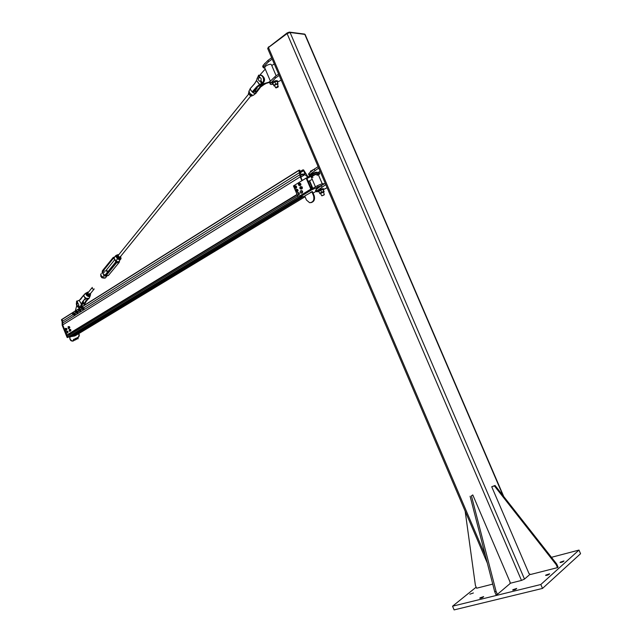<?xml version="1.0" encoding="UTF-8"?>
<svg xmlns="http://www.w3.org/2000/svg" width="642" height="642" viewBox="0 0 642 642"><rect width="100%" height="100%" fill="white"/><g stroke="black" fill="none" stroke-linecap="round" stroke-linejoin="round"><path stroke-width="0.96" d="M560.193 562.215L563.981 560.947C563.299 561.822 562.007 562.344 560.105 562.528L560.193 562.215M469.84 594.179L473.395 592.967L469.84 594.179M545.764 575.096L549.624 573.804C548.95 574.718 547.626 575.264 545.652 575.441L545.764 575.096M479.975 597.862L483.651 596.611C482.977 597.517 481.693 598.063 479.815 598.248L479.975 597.862M512.87 589.733L516.69 588.449C516.016 589.38 514.691 589.934 512.733 590.11L512.87 589.733M578.988 550.082L580.561 553.709L542.514 588.425L454.111 609.9L452.554 606.208L540.829 584.509L578.988 550.082L551.446 557.312M476.163 587.173L452.554 606.208M542.514 588.425L540.829 584.509M267.778 48.704L268.452 47.516L287.094 33.593L290.08 32.485L305.102 34.427L503.761 496.563M530.099 574.245L524.498 579.084L521.481 580.424L510.061 583.305M267.987 47.757L287.126 32.935L289.365 32.108L304.324 34.05M465.169 511.192L475.393 585.368L476.605 588.216L492.735 584.108M510.061 583.594L510.069 582.069L472.793 494.934L471.421 495.817L496.065 591.346L497.357 594.38L510.061 583.594M472.793 494.934L471.421 495.817M496.065 591.346L494.693 591.691L470.104 496.242M497.357 594.38L495.985 594.725L494.693 591.691M491.724 486.756L495.046 485.464L556.774 564.101L558.067 567.103L557.473 567.64L556.173 564.639L494.388 485.898L491.724 486.756L529.032 573.651L530.541 574.494L557.473 567.64M495.046 485.464L494.388 485.898M556.774 564.101L556.173 564.639M327.115 187.721L323.456 189.583M318.56 191.701L316.081 191.693L316.626 191.003L325.799 184.647M315.623 190.618L316.049 189.639L316.626 191.003M316.049 189.639L321.353 185.602L321.939 186.974M321.353 185.602L325.213 183.267M320.141 171.39L318.472 172.257M309.741 175.731L309.107 175.322L309.637 174.592L318.721 168.068M308.658 174.263L309.059 173.236L309.637 174.592M309.059 173.236L314.307 169.079L314.893 170.443M314.307 169.079L318.135 166.695M281.18 80.106L277.36 82.256M273.227 84.134C271.245 84.656 270.21 84.535 270.113 83.773L275.49 78.051L279.174 75.403M269.728 82.866L269.993 81.526L270.563 82.874M269.993 81.526L274.912 76.703L275.49 78.051M274.912 76.703L278.596 74.047M274.319 64.023L271.751 65.484M264.953 68.357L263.244 67.643L263.677 66.704L268.541 61.768L272.208 59.08M262.867 66.752L263.108 65.372L263.677 66.704M263.108 65.372L267.971 60.42L268.541 61.768M267.971 60.42L271.63 57.724M317.373 172.417L316.514 172.12C313.585 172.858 311.571 173.894 310.479 175.226L310.487 175.346M314.805 172.57L312.429 173.637M312.012 176.389L312.542 176.269M316.61 174.431L317.06 174.118M311.402 177.393L311.314 177.176C313.85 174.993 316.145 174.046 318.191 174.343L317.044 175.451M312.975 177.28L311.996 177.465M312.229 179.327L308.24 181.517M306.972 178.54L313.119 175.234C317.084 173.38 319.291 172.875 319.748 173.709L318.488 175.033M319.604 173.388L319.315 172.69C318.857 171.855 316.65 172.361 312.686 174.215L301.844 180.739M308.353 177.69L307.919 176.67M310.182 192.672L311.835 191.677L313.561 195.738C314.524 200.015 313.208 202.342 309.613 202.712L306.443 200.015L304.733 195.979L312.445 191.621L314.171 195.666C315.158 199.558 314.034 201.893 310.8 202.679M316.241 188.756L316.153 188.547C316.835 187.576 318.528 186.629 321.249 185.682M315.944 191.38L313.087 193.114M324.162 183.909C323.399 183.339 321.193 183.917 317.533 185.642L299.702 195.858L300.127 196.869L311.506 189.96L311.073 188.941L299.75 195.987M311.506 189.96L322.549 184.88M304.894 196.372L300.127 196.869M311.338 188.804L306.756 178.035L306.13 178.083L310.76 188.973M293.972 187.159L293.45 185.931L306.13 178.083M298.032 196.717L297.254 194.895M296.869 193.972L295.697 191.228M295.408 190.53L294.269 187.849M304.733 195.979L306.362 194.991M311.835 191.677L312.445 191.621M324.258 194.63L321.907 195.802M324.154 194.895L321.971 195.818L324.154 194.895M312.229 170.234L313.272 169.689L312.389 170.595M311.226 170.644L310.367 171.422L310.616 172M318.994 191.653L318.215 191.485C320.27 189.783 322.107 189.029 323.728 189.213L323.247 189.759M318.079 191.164L318.007 191.003C320.069 189.302 321.899 188.547 323.52 188.732L323.656 189.053M276.156 75.804L271.446 64.762L270.659 64.216C267.658 64.657 265.636 65.773 264.608 67.554L264.745 67.883M269.552 82.377L262.634 84.447M265.258 69.071L259.593 75.339M269.576 82.248L268.805 82.216L270.378 81.085M261.39 84.391L268.805 82.216M278.195 86.766L277.585 86.373L275.883 87.834M277.577 86.678L278.01 87.103L276.028 87.914L277.577 86.678M264.817 63.293L264.36 64.096M273.067 82.946L273.749 82.337L272.874 83.179L273.139 83.941L272.232 83.564C274.11 81.494 275.932 80.748 277.713 81.325L277.272 82.048M272.264 83.42L272.031 83.091C273.909 81.02 275.731 80.274 277.505 80.852L277.601 81.077M301.78 180.466L300.231 176.831L298.883 170.226L299.774 170.162L300.055 170.836L299.461 170.965L300.865 174.255L305.014 173.942L303.618 170.668L302.679 169.961L303.562 169.897L307.887 176.686M61.977 319.331L298.819 170.266L61.977 319.331L62.643 321.177L62.707 324.9L66.8 335.02L67.241 334.955M310.736 187.376L311.715 187.191L311.675 186.589L309.259 180.908M307.542 176.903L304.886 174.64L301.571 174.897L300.881 175.338L301.05 177.73L302.125 180.258M309.669 180.875L312.742 188.09M312.389 188.266L311.017 188.05M302.679 169.961L299.806 171.767M302.968 170.628L300.087 172.433M300.055 170.836L299.549 171.157M68.766 334.025L69.32 335.004M297.687 195.914L67.314 336.223L67.747 337.291L70.411 336.689M72.955 336.127L75.604 335.541M318.913 191.164L322.934 189.358M323.367 192.135L320.655 193.411M323.496 192.464L324.05 191.822L322.765 191.974L320.711 192.921L319.949 193.707L320.767 193.683M320.037 193.756L319.7 193.314L321.578 192.167L323.801 191.428L324.138 191.846L323.271 189.799L321.738 189.559L318.849 191.236M318.825 191.268L319.7 193.314M320.703 190.112L321.578 192.167M322.926 189.374L323.801 191.428M277.529 84.68L278.026 83.893L276.806 83.789L277.817 83.332L276.959 81.317L273.749 82.337L276.59 81.309M277.344 84.206L275.474 84.567L274.672 85.506M274.351 85.956L273.733 85.193L276.806 83.789L274.76 84.72L273.941 85.755L274.848 85.924M277.817 83.332L277.89 84.311M272.874 83.179L273.733 85.193M274.784 81.863L275.643 83.885M273.139 83.941L273.998 85.948M298.715 194.959L298.305 192.576M298.763 195.096C299.662 194.093 299.549 193.25 298.426 192.584L299.044 193.017L299.3 194.285L298.53 195.16L298.955 195.088M298.69 195.128L298.241 195.192M302.021 193.065L301.571 190.578M301.957 193.138L301.146 193.082M301.05 190.73L301.7 190.586C302.823 191.26 302.936 192.094 302.029 193.106M300.271 191.324L301.09 190.81L300.271 191.324L300.247 192.456L300.271 191.324M301.676 190.843L301.876 191.436L301.09 190.81L302.101 190.802L302.607 191.974L302.045 193.065L300.552 193.033L300.247 192.456L301.034 193.073L301.844 192.568L301.876 191.436L301.62 193.106M302.101 190.802L300.608 190.77M302.607 191.974L302.189 192.014M298.434 194.775L297.543 195.016L298.434 194.775L298.69 193.699L298.434 194.775M297.085 194.807L296.901 194.181L297.543 195.016L297.085 194.807L68.935 334.065M296.829 193.539L296.901 194.181L296.829 193.539M298.048 192.865L298.69 193.699L298.048 192.865L297.158 193.106L298.048 192.865M299.044 193.017L298.618 193.057M298.016 192.616L297.591 192.656M299.3 194.285L298.875 194.333M298.53 195.16L298.105 195.208M302.406 188.034L301.451 186.782L300.4 186.702L299.766 188.026L300.304 188.668L300.4 186.702L301.443 186.782L301.949 187.97L301.371 189.045L300.119 188.604M300.047 187.384C300.954 188.202 300.865 188.419 299.798 188.01L300.047 187.384M295.609 190.016L295.416 190.714L296.427 191.172L296.082 189.847L295.609 190.016M295.609 190.128C296.604 190.794 296.548 190.987 295.448 190.698L295.609 190.128M294.108 186.726L294.517 187.962L295.055 187.713L294.646 186.469L294.108 186.726M294.116 186.822C295.168 187.36 295.127 187.528 294.012 187.328L294.116 186.822M298.474 184.013L298.867 185.281L299.389 185.048L299.003 183.781L298.474 184.013M298.482 184.118C299.517 184.695 299.477 184.872 298.361 184.631L298.482 184.118M295.681 189.952L296.026 189.39L297.567 189.398L296.026 189.39L295.689 189.952L296.026 189.39L297.583 189.406L298.097 190.562L297.968 190.152L297.575 190.602L297.069 189.446L297.575 190.602L297.053 191.693L295.777 191.276L297.535 191.653M297.912 191.035L297.053 191.693L297.591 190.618L297.944 190.963M296.01 189.406L297.583 189.414M296.299 191.308L296.082 189.847M296.893 190.217L296.171 189.839M294.253 186.573L294.59 186.019L295.665 186.092L294.614 186.003L294.261 186.565L294.606 186.003L296.163 186.044L295.641 186.092L296.155 187.255L295.609 188.323L294.341 187.897M296.564 187.464L295.665 186.092L296.163 186.044L296.66 187.199L296.395 186.469M296.5 186.702L296.227 186.148M296.54 186.79L296.371 187.857M296.435 187.737L295.609 188.323L296.155 187.255L296.5 187.6M294.863 187.929L294.991 186.437M295.464 186.846L294.742 186.461M300.946 184.703L300.721 185.185M300.785 185.056L299.942 185.658L298.674 185.209L299.934 185.658L300.488 184.567L299.926 185.642L300.697 185.225M300.825 184.992L300.007 183.395L298.955 183.315L298.602 183.885L298.939 183.323L300.007 183.395L300.488 184.567L300.889 184.118M300.039 183.307L300.737 183.756L298.955 183.315L300.103 183.307M299.204 185.249L299.003 183.781M299.156 185.241C300.103 184.711 300.087 184.222 299.092 183.773M302.221 188.443L301.395 189.037L301.949 187.97L302.454 187.905L302.157 188.563M302.294 187.408L301.941 186.734L300.4 186.702L301.965 186.75L302.286 188.315M300.328 188.965L301.868 188.997M300.649 188.636L300.44 187.167M300.6 188.628C301.547 188.09 301.523 187.6 300.52 187.159M82.674 303.16L84.704 305.022M75.307 310.945L76.735 305.672M85.498 304.525L83.051 302.294M72.69 314.532L73.3 314.716L72.955 313.689L72.602 314.131M72.69 313.898L72.723 314.588L72.69 313.898M75.604 312.694L76.205 312.903L75.876 311.851L75.523 312.301M75.62 312.052L75.644 312.758L75.62 312.052M78.533 310.848L78.91 311.153L78.974 310.062L78.452 310.463M78.701 311.025L78.525 310.255L78.701 311.025M81.486 308.987L82.184 309.083L81.775 308.152L81.406 308.617M81.446 308.457L81.526 309.059L81.446 308.457M74.448 313.023L73.332 313.617L74.632 313.063M74.568 313.047L75.074 313.457M74.913 314.917L74.392 315.021L74.913 314.917L74.392 315.021L74.745 314.211L75.266 314.107L74.745 314.187L74.36 313.24L74.745 314.211L74.376 315.013L73.549 314.724L74.384 315.021L73.645 314.877M73.75 314.692L73.509 313.577M73.79 314.684L73.549 313.569M76.382 311.394L77.642 311.169L77.096 311.274L77.449 313.071L76.727 313.176M78.733 311.089L78.003 311.635M77.891 311.474L78.172 312.012L77.634 312.108L77.096 311.274L77.642 311.177L76.39 311.386M77.963 311.571L77.642 311.169M76.663 312.863L77.056 312.774L76.43 311.747M76.703 312.855L77.04 311.908L76.47 311.739M79.801 309.34L80.33 309.235L79.793 309.348L80.483 309.95L79.809 309.348L79.159 309.942L80.33 309.235L80.828 309.629M81.012 309.845L80.459 309.95L80.531 310.993L79.423 311.057L79.921 311.426L81.052 310.888L80.539 310.977L80.836 309.621M79.6 311.017L80.081 310.784L79.367 309.901M79.64 311.009L79.865 309.925L79.407 309.893M82.304 307.654L83.059 307.606L82.144 308.08L83.58 307.502L83.035 307.614L83.308 309.42L82.569 309.46M299.694 172.513L83.813 307.799L84.078 308.393L83.532 308.489L83.059 307.606L83.885 307.927L83.572 307.494L82.32 307.646M82.328 308.032L82.553 309.171M82.593 309.163L82.954 308.24L82.361 308.04M70.468 336.657L73.276 334.947M75.002 333.896L75.403 334.626L72.891 336.159L74.954 335.878M75.018 333.888L75.307 334.618L73.324 335.06M72.875 314.757L62.643 321.177L62.001 319.588L61.463 319.925L62.105 321.514L62.17 325.229L67.073 337.363L74.865 335.927M300.231 176.831L62.707 324.9L67.611 337.034L67.073 337.363M70.484 336.697L67.883 337.267M61.48 319.668L61.961 319.363L61.463 319.925M66.038 330.317L66.961 329.386L66.575 328.423L65.259 328.399L65.998 328.543L66.038 330.317L65.307 330.173L65.259 328.399M66.961 329.386L66.383 329.507M66.575 328.423L65.998 328.543M68.911 328.552L69.842 327.613L69.448 326.65L68.132 326.626L68.871 326.77L69.256 327.733L68.911 328.552L68.18 328.399L68.132 326.626M69.842 327.613L69.256 327.733M69.448 326.65L68.871 326.77M67.161 333.086L68.084 332.155L67.699 331.192L66.383 331.168L67.113 331.32L67.506 332.275L67.161 333.086L66.431 332.933L66.038 331.978L66.383 331.168M68.084 332.155L67.506 332.275M67.699 331.192L67.113 331.32M70.034 331.328L70.965 330.389L70.572 329.426L69.256 329.402L69.994 329.547L70.387 330.51L70.034 331.328L69.304 331.176L69.256 329.402M70.965 330.389L70.387 330.51M70.572 329.426L69.994 329.547M78.484 306.025L78.95 305.881M76.775 305.199L77.818 306.13C79.11 305.223 79.038 304.212 77.578 303.104L76.775 305.199M260.62 81.181L261.158 80.972M261.029 78.396C261.398 80.17 260.861 81.117 259.432 81.229C257.755 79.544 257.948 78.284 260.018 77.457L261.029 78.396M260.756 80.948L262.442 82.794L261.085 81.895L261.222 83.259L261.43 82.264M261.511 81.815L262.401 82.77L261.085 80.804M259.095 76.181L259.625 77.433M261.527 83.267L261.101 83.291L261.037 81.959L261.133 83.275M261.15 81.879L261.061 80.812M259.175 77.578L258.293 76.037L259.127 75.724L258.63 75.122L258.277 76.165M258.622 76.27L259.127 77.602M258.694 76.278L258.493 75.387L258.694 76.278M258.614 75.459L258.694 76.029M264.311 84.399L265.547 83.741M79.889 307.478L78.87 305.793M79.223 306.619L78.773 305.817M76.567 301.652L77.313 301.844L77.746 303.048L77.209 301.25M78.581 305.921L79.624 307.622L78.846 306.691L78.998 307.791L79.239 307.189M78.998 307.791L78.501 305.961M77.353 303.12L76.912 302.037M78.902 306.691L79.801 307.502M76.936 301.973L76.711 301.234L76.936 301.973M262.506 84.824L264.271 84.415L260.556 87.055L256.214 92.448C256.014 93.563 254.962 93.531 253.068 92.352L252.932 92.584C254.633 93.668 255.709 93.828 256.174 93.05L256.214 92.448L254.689 91.188M256.84 92.023L256.078 92.448M260.62 86.967L259.962 87.031L262.337 84.913M254.272 90.755L254.497 91.429L253.582 91.533M259.649 77.433L259.127 75.724C263.501 73.373 265.539 82.978 260.901 84.038L259.512 84.584M259.641 84.415L256.519 80.571L259.496 84.584L256.744 86.726L252.298 91.79L251.199 90.731L252.932 92.584M256.664 80.402L254.569 83.797L256.519 80.571M257.009 78.797L258.365 76.246M260.965 84.535L260.371 84.8M256.471 80.523L254.569 83.645L250.091 88.74L254.521 83.701M257.643 86.911L260.323 84.832L257.643 86.887M251.03 90.554L250.139 88.869L251.03 90.554M250.236 89.262L250.412 89.679M253.213 92.36L252.426 92.039M252.828 92.127L252.29 91.806L256.993 86.919L261.069 84.279C264.825 81.213 264.841 78.212 261.125 75.266L261.727 75.299C265.435 78.244 265.419 81.245 261.663 84.311L260.371 84.808M256.439 91.758L255.364 92.095L256.439 91.758L259.962 87.031L256.166 91.597L255.299 90.434M250.942 90.289L250.452 89.342M254.569 83.797L250.091 88.74L250.332 89.407M89.495 297.615C89.069 298.883 87.954 299.092 86.14 298.241L84.455 296.957L85.33 298.337L82.537 301.716L79.921 307.454M81.51 304.027L79.191 300.48L81.414 304.139M83.348 295.537L79.11 300.6M79.199 300.312L80.812 299.036M79.175 300.312L77.176 301.114M79.239 307.775L81.494 305.407L82.778 301.828L85.33 298.337L89.118 298.361M82.537 301.716L83.388 301.716L82.369 304.051M85.073 303.385L84.896 303.979M84.447 303.57L85.795 301.258L84.23 303.369M83.917 294.991L84.913 293.811M83.661 295.352L83.941 294.879M83.524 295.408L85.94 293.057L86.205 294.927C88.147 296.917 89.527 297.142 90.353 295.601L90.249 294.887M83.917 295.384L83.38 295.617L83.653 296.01L84.455 296.957L83.821 295.248M83.99 295.834L84.198 296.644M83.653 296.01L83.95 295.577M83.428 295.432L80.844 299.124L83.428 295.432M87.978 298.819L85.795 301.258L86.397 301.146L85.009 303.554M256.92 87.737L257.057 88.275L256.302 88.436M92.312 287.407L92.087 287.696C92.496 289.093 93.21 289.502 94.214 288.932M106.331 270.258L108.049 271.47M107.439 272.224L106.139 270.322M85.009 299.525L86.461 298.49M117.751 258.565L115.672 256.11L117.486 258.822C119.251 259.89 120.415 259.874 120.977 258.774L120.937 258.092C120.68 259.448 119.621 259.609 117.751 258.565L115.777 260.925L116.9 261.166C117.743 262.137 118.585 262.008 119.42 260.78L119.035 262.45L116.515 262.843L115.624 262.345L105.144 275.266L104.108 275.322L102.447 277.368L100.682 274.696L101.292 273.524M114.308 257.29L113.971 258.228L115.72 255.636L117.526 254.762M103.9 278.05L102.447 277.368C104.197 278.411 105.36 278.371 105.938 277.264L107.07 275.867M102.431 277.384L100.658 274.744M105.585 276.084L108.546 275.322L106.026 275.747L105.144 275.266L115.616 262.345L115.6 260.596L114.196 258.493L112.92 258.301L113.971 258.228M104.405 275.964L105.111 276.164L104.108 275.322M87.978 292.776C88.492 294.75 89.053 294.983 89.671 293.482M90.321 293.731L90.61 294.301L89.888 295.424L88.018 294.879L86.871 293.209L87.593 292.086L88.411 292.23L87.296 292.567L87.513 293.964L89.021 295.071L90.313 294.782L90.305 293.747M87.593 292.086L86.341 293.867L86.847 294.782L88.355 295.89L89.358 296.074L89.888 295.424M86.871 293.209L86.341 293.867M88.018 294.879L87.489 295.537M101.091 275.474L100.714 276.052L101.861 277.745L103.924 278.13M101.131 275.53L100.714 276.052M102.271 277.248L101.861 277.745M118.329 255.235C118.369 256.824 119.027 257.298 120.303 256.648M118.754 254.713L117.526 255.444L118.377 256.944L120.038 257.667L120.704 256.294M120.768 256.214L120.792 257.731L119.139 257.771L117.47 256.286L117.454 254.77L118.778 254.681M117.454 254.77L116.82 256.318L117.663 257.819L119.324 258.541L120.792 257.731M119.139 257.771L118.569 258.477M117.47 256.286L116.9 256.993M248.96 92.328L248.366 93.339L249.81 95.225L251.792 96.139L252.434 95.353M249.04 92.512L248.366 93.339M250.54 94.31L249.81 95.225M268.452 47.516L485.464 555.86M287.094 33.593L521.481 580.424M290.08 32.485L524.498 579.084M304.677 34.09L503.119 495.752M287.335 33.416L287.126 32.935M289.365 32.108L289.542 32.509M268.492 46.866L268.693 47.339M313.119 175.234L312.686 174.215M317.967 186.67L317.533 185.642M313.561 195.738L314.171 195.666M263.774 84.295L262.69 84.246M299.966 174.672L62.138 323.367M75.796 312.927L75.042 313.4M81.686 309.235L80.916 309.717M311.675 186.589L310.664 187.207M303.538 170.587L300.199 172.682M303.618 170.668L300.239 172.786M298.835 170.491L61.969 319.523M296.965 194.446L66.8 335.02M296.981 194.502L66.84 335.044M297.029 194.662L67.225 334.963M297.045 194.695L68.855 334M299.822 196.155L67.707 337.267M299.846 196.203L67.747 337.291M300.938 196.789L70.371 336.713M301.571 174.897L300.889 175.322M304.886 174.64L300.849 177.16M302.888 196.58L78.316 332.692M78.051 332.853L75.266 334.538M303.417 196.524L78.436 332.829M78.172 332.989L73.003 336.127M305.062 196.749L78.894 333.551M78.637 333.712L75.587 335.549M312.221 187.937L311.226 188.539M312.269 187.978L311.25 188.596M294.542 188.25L296.09 188.291M296.387 186.437L294.606 186.003M76.743 313.184L78.172 312.004M82.585 309.468L84.078 308.393M83.845 309.308L83.316 309.412L83.837 309.324M67.41 337.588L67.948 337.259M62.17 325.229L62.707 324.9M62.105 321.514L62.643 321.177M76.189 333.174L77.152 332.596M77.337 332.556L75.652 333.503L76.743 333.254M75.989 339.345L75.563 338.711M75.531 339.056L75.652 338.495L75.523 339.112L76.157 339.425L75.555 339.112M74.456 339.762L75.523 339.112L74.705 339.562L74.753 338.968M75.981 339.594L74.713 339.594L74.616 339.048L75.652 338.478M77.08 338.655L77.176 338.254L78.252 338.703M76.615 338.406L76.928 337.933L76.607 338.462L77.201 338.864L76.615 338.406L75.78 338.912L75.828 338.318M76.639 338.454L75.78 338.912M75.676 339.024L75.7 338.398L76.936 337.933M77.064 338.944L76.39 339.345L75.78 338.92L76.27 339.425M262.305 82.77L260.981 80.836M259.537 77.449L259.095 75.716M258.75 75.7L258.646 75.122L259.127 75.724M260.596 81.061L260.989 81.991M261.037 81.959L260.644 81.02M258.293 76.037L256.551 80.314M258.734 76.189L259.296 77.521M78.862 305.793L79.183 306.571M77.658 303.072L77.265 301.852M77.794 303.04L77.305 301.499L76.904 300.986L76.51 301.379M76.952 301.909L77.441 303.104M260.62 86.999L262.995 84.904M263.589 84.343L264.432 84.07M261.904 84.399L259.689 86.871M260.901 84.038L261.711 84.295M250.733 88.002L250.155 88.668M255.58 93.523L253.734 94.976C252.787 95.77 251.367 95.12 249.457 93.042L249.104 90.923M253.446 91.662L257.619 86.943L252.691 92.007M257.594 86.943L256.744 86.726M248.927 92.119L249.481 93.178L252.635 95.337M251.945 91.357L251.223 90.674M260.933 75.226L261.727 75.299C265.411 78.051 265.491 81.02 261.968 84.206M256.96 78.749L258.261 76.165M79.199 300.48L80.844 299.124M84.423 296.981L84.824 297.8M82.337 304.156L82.096 305.287L81.221 305.367M78.894 307.59C76.695 306.539 75.973 304.645 76.727 301.909M77.233 301.21L78.212 300.737M78.854 300.424L77.184 301.13M76.904 305.889L78.91 307.727C76.647 306.579 75.892 304.621 76.671 301.852L76.366 303.289M82.112 305.199L79.993 307.662M83.123 302.173L83.412 302.623M83.845 303.016L83.203 302.029M87.633 298.811L85.571 301.122M87.24 292.527L85.94 293.057L87.256 292.511M86.116 298.273L87.721 298.763M88.58 298.699L86.397 301.146L88.612 298.69M90.217 294.935C89.856 296.885 88.588 296.837 86.413 294.806C85.723 293.49 85.988 292.744 87.2 292.575M114.196 258.493L115.648 260.724L115.616 262.345M117.422 254.81L115.72 255.636L114.276 257.426M116.025 255.989L117.406 254.826M102.335 272.641L102.479 271.245L112.92 258.293L102.487 271.245L102.503 272.97L103.884 275.057L105.144 275.257L115.576 262.225M115.777 260.925L115.624 262.345M105.095 275.121L103.884 275.057M105.465 274.664L104.189 274.872L102.503 272.97M104.341 272.537L102.808 272.786L102.503 270.635M105.617 270.956L102.792 271.414L113.233 258.469L112.807 257.851L114.011 257.217L113.409 257.346M113.939 258.365L113.233 258.469L114.172 258.525M105.111 276.164L106.026 275.747L116.515 262.843L116.9 261.166M119.573 260.5L119.276 262.257L108.546 275.322L119.147 262.418M113.048 257.651L102.375 270.796L102.134 272.706M267.69 48.487L487.326 563.09M315.503 190.337L316.081 191.693M308.529 173.966L309.107 175.322M269.544 82.433L270.113 83.773M262.674 66.311L263.244 67.643M322.244 183.829L318.103 174.126M316.482 189.31L316.153 188.547M315.382 186.742L311.314 177.176M320.623 193.33L321.594 195.617M323.343 192.11L324.322 194.406M318.007 191.003L318.215 191.485M270.394 81.133L264.608 67.554M274.615 85.378L275.578 87.641M277.352 84.263L278.259 86.397M272.031 83.091L272.232 83.564M298.594 183.885L298.939 183.323M300.031 187.279L300.384 186.71M73.854 313.513L72.955 313.689M74.087 314.62L73.196 314.797M76.775 311.675L75.876 311.851M77.008 312.79L76.117 312.967M79.712 309.829L78.814 310.006M79.945 310.953L79.054 311.129M82.666 307.975L81.775 308.152M82.906 309.099L82.007 309.275M79.183 309.789L79.793 309.348M75.082 333.848L75.395 334.618M77.979 338.832L77.385 338.47M73.084 341.054L74.881 339.979M76.936 338.743L77.337 338.503M70.098 336.986C69.545 338.503 70.243 339.843 72.193 340.998L74.729 339.73M69.777 337.058C69.665 339.883 70.748 341.231 73.036 341.087M77.441 332.42C79.223 334.081 79.456 335.678 78.131 337.21L76.631 338.117M78.34 337.427C79.752 335.742 79.552 334.009 77.738 332.235M76.759 338.374L78.292 337.459M73.71 339.265L74.576 339.353M73.445 339.417L74.408 339.795M75.194 340.075L74.697 339.57M77 338.751L76.647 338.061M261.101 83.291L260.572 81.077M259.103 77.618L258.574 76.382M258.646 75.122L258.293 76.197M79.945 307.486L78.91 305.785M78.918 307.783L78.468 305.985M77.313 303.136L76.807 301.002M263.108 84.848L263.565 84.648M264.568 84.319L265.619 83.677M260.588 87.047L256.84 92.055M250.163 88.652L250.789 87.946M253.341 95.337C252.587 94.936 251.857 96.942 248.799 91.525L250.059 88.989M256.27 92.641L256.174 93.05M82.393 304.131L82.16 305.239M85.081 303.481L84.937 304.019M90.024 296.323L89.495 297.503M90.353 295.601L90.265 294.863M85.097 303.433L86.429 301.138M83.42 301.7L82.441 303.931M82.152 305.263L80.924 307.382M248.719 93.997L118.104 255.516M114.822 259.585L105.906 270.603M87.745 293.065L92.087 287.696M256.864 88.5L254.304 91.662M250.886 95.867L120.279 256.816M118.89 258.525L118.513 258.991M93.981 289.221L89.872 294.285M120.977 258.774L121.057 258.236M120.423 259.456L119.524 260.564M105.416 277.93L102.407 277.456L100.658 274.808M113.714 258.253L115.56 260.7L115.576 262.185L104.991 275.201M108.659 275.29L108.225 275.603"/></g></svg>
